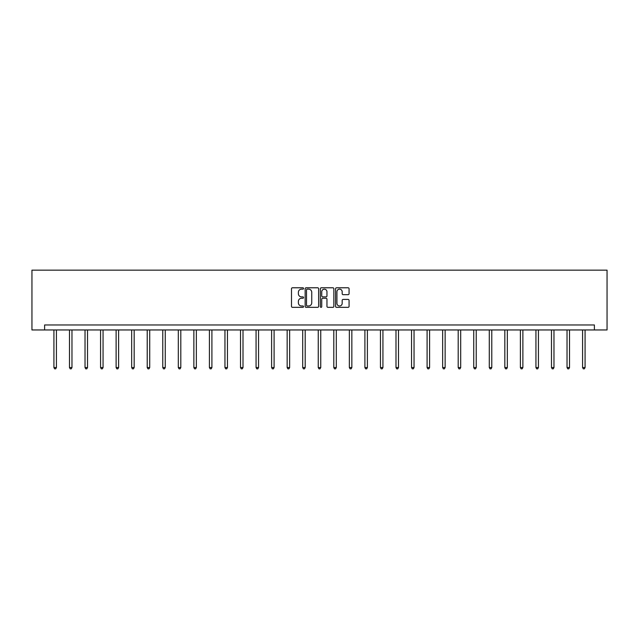 <?xml version="1.0" encoding="UTF-8"?>
<svg xmlns="http://www.w3.org/2000/svg" width="639" height="639" viewBox="0 0 639 639"><rect width="100%" height="100%" fill="white"/><g stroke="black" fill="none" stroke-linecap="round" stroke-linejoin="round"><path stroke-width="0.96" d="M303.557 288.461A0.687 0.687 0 0 0 302.87 287.782L292.47 287.782A0.974 0.974 0 0 0 291.496 288.756L291.496 306.369A0.974 0.974 0 0 0 292.47 307.343L302.87 307.343A0.687 0.687 0 0 0 303.557 306.664A0.687 0.687 0 0 0 302.87 305.977L301.52 305.977A3.131 3.131 0 0 1 298.389 302.846L298.389 301.376A3.131 3.131 0 0 1 301.52 298.245L302.87 298.245A0.687 0.687 0 0 0 303.557 297.566A0.687 0.687 0 0 0 302.87 296.879L301.52 296.879A3.131 3.131 0 0 1 298.389 293.748L298.389 292.279A3.131 3.131 0 0 1 301.52 289.147L302.87 289.147A0.687 0.687 0 0 0 303.557 288.461M348.095 294.675A0.974 0.974 0 0 0 349.07 293.7L349.07 288.756A0.974 0.974 0 0 0 348.095 287.782L336.545 287.782A0.974 0.974 0 0 0 335.571 288.756L335.571 306.369A0.974 0.974 0 0 0 336.545 307.343L348.095 307.343A0.974 0.974 0 0 0 349.07 306.369L349.07 300.402A0.974 0.974 0 0 0 348.095 299.419L343.151 299.419A0.974 0.974 0 0 0 342.177 300.402L342.177 303.357A2.62 2.62 0 0 1 339.557 305.977A2.62 2.62 0 0 1 336.937 303.357L336.937 291.767A2.62 2.62 0 0 1 339.557 289.147A2.62 2.62 0 0 1 342.177 291.767L342.177 293.7A0.974 0.974 0 0 0 343.151 294.675L348.095 294.675M594.39 329.956L607.05 329.956L607.05 270.153L31.95 270.153L31.95 329.956L594.39 329.956L594.39 324.971L44.61 324.971L44.61 329.956M318.645 288.756A0.974 0.974 0 0 0 317.663 287.782L306.121 287.782A0.974 0.974 0 0 0 305.146 288.756L305.146 306.369A0.974 0.974 0 0 0 306.121 307.343L317.663 307.343A0.974 0.974 0 0 0 318.645 306.369L318.645 288.756M321.337 287.782L332.879 287.782A0.974 0.974 0 0 1 333.854 288.756L333.854 306.369A0.974 0.974 0 0 1 332.879 307.343L327.935 307.343A0.974 0.974 0 0 1 326.96 306.369L326.96 299.228A0.974 0.974 0 0 0 325.978 298.245L322.703 298.245A0.974 0.974 0 0 0 321.729 299.228L321.729 306.664A0.687 0.687 0 0 1 321.042 307.343A0.687 0.687 0 0 1 320.355 306.664L320.355 288.756A0.974 0.974 0 0 1 321.337 287.782M307.199 289.147A0.687 0.687 0 0 0 306.512 289.834L306.512 305.29A0.687 0.687 0 0 0 307.199 305.977L308.613 305.977A3.131 3.131 0 0 0 311.744 302.846L311.744 292.279A3.131 3.131 0 0 0 308.613 289.147L307.199 289.147M326.96 291.815A2.62 2.62 0 0 0 324.34 289.195A2.62 2.62 0 0 0 321.729 291.815L321.729 295.897A0.974 0.974 0 0 0 322.703 296.879L325.978 296.879A0.974 0.974 0 0 0 326.96 295.897L326.96 291.815M53.924 329.956L53.924 367.553L56.416 367.553L56.416 329.956M56.416 367.553L55.673 368.847L54.674 368.847L53.924 367.553M69.475 329.956L69.475 367.553L71.967 367.553L71.967 329.956M71.967 367.553L71.217 368.847L70.226 368.847L69.475 367.553M85.027 329.956L85.027 367.553L87.519 367.553L87.519 329.956M87.519 367.553L86.768 368.847L85.77 368.847L85.027 367.553M100.571 329.956L100.571 367.553L103.063 367.553L103.063 329.956M103.063 367.553L102.32 368.847L101.321 368.847L100.571 367.553M116.122 329.956L116.122 367.553L118.614 367.553L118.614 329.956M118.614 367.553L117.864 368.847L116.873 368.847L116.122 367.553M131.674 329.956L131.674 367.553L134.166 367.553L134.166 329.956M134.166 367.553L133.415 368.847L132.417 368.847L131.674 367.553M147.218 329.956L147.218 367.553L149.71 367.553L149.71 329.956M149.71 367.553L148.967 368.847L147.968 368.847L147.218 367.553M162.769 329.956L162.769 367.553L165.261 367.553L165.261 329.956M165.261 367.553L164.511 368.847L163.512 368.847L162.769 367.553M178.313 329.956L178.313 367.553L180.805 367.553L180.805 329.956M180.805 367.553L180.062 368.847L179.064 368.847L178.313 367.553M193.865 329.956L193.865 367.553L196.357 367.553L196.357 329.956M196.357 367.553L195.606 368.847L194.615 368.847L193.865 367.553M209.416 329.956L209.416 367.553L211.908 367.553L211.908 329.956M211.908 367.553L211.158 368.847L210.159 368.847L209.416 367.553M224.96 329.956L224.96 367.553L227.452 367.553L227.452 329.956M227.452 367.553L226.709 368.847L225.711 368.847L224.96 367.553M240.512 329.956L240.512 367.553L243.004 367.553L243.004 329.956M243.004 367.553L242.253 368.847L241.262 368.847L240.512 367.553M256.063 329.956L256.063 367.553L258.547 367.553L258.547 329.956M258.547 367.553L257.805 368.847L256.806 368.847L256.063 367.553M271.607 329.956L271.607 367.553L274.099 367.553L274.099 329.956M274.099 367.553L273.356 368.847L272.358 368.847L271.607 367.553M287.159 329.956L287.159 367.553L289.651 367.553L289.651 329.956M289.651 367.553L288.9 368.847L287.901 368.847L287.159 367.553M302.702 329.956L302.702 367.553L305.194 367.553L305.194 329.956M305.194 367.553L304.452 368.847L303.453 368.847L302.702 367.553M318.254 329.956L318.254 367.553L320.746 367.553L320.746 329.956M320.746 367.553L319.995 368.847L319.005 368.847L318.254 367.553M333.806 329.956L333.806 367.553L336.298 367.553L336.298 329.956M336.298 367.553L335.547 368.847L334.548 368.847L333.806 367.553M349.349 329.956L349.349 367.553L351.841 367.553L351.841 329.956M351.841 367.553L351.099 368.847L350.1 368.847L349.349 367.553M364.901 329.956L364.901 367.553L367.393 367.553L367.393 329.956M367.393 367.553L366.642 368.847L365.644 368.847L364.901 367.553M380.453 329.956L380.453 367.553L382.937 367.553L382.937 329.956M382.937 367.553L382.194 368.847L381.195 368.847L380.453 367.553M395.996 329.956L395.996 367.553L398.488 367.553L398.488 329.956M398.488 367.553L397.738 368.847L396.747 368.847L395.996 367.553M411.548 329.956L411.548 367.553L414.04 367.553L414.04 329.956M414.04 367.553L413.289 368.847L412.291 368.847L411.548 367.553M427.092 329.956L427.092 367.553L429.584 367.553L429.584 329.956M429.584 367.553L428.841 368.847L427.842 368.847L427.092 367.553M442.643 329.956L442.643 367.553L445.135 367.553L445.135 329.956M445.135 367.553L444.385 368.847L443.394 368.847L442.643 367.553M458.195 329.956L458.195 367.553L460.687 367.553L460.687 329.956M460.687 367.553L459.936 368.847L458.938 368.847L458.195 367.553M473.739 329.956L473.739 367.553L476.231 367.553L476.231 329.956M476.231 367.553L475.488 368.847L474.489 368.847L473.739 367.553M489.29 329.956L489.29 367.553L491.782 367.553L491.782 329.956M491.782 367.553L491.032 368.847L490.033 368.847L489.29 367.553M504.834 329.956L504.834 367.553L507.326 367.553L507.326 329.956M507.326 367.553L506.583 368.847L505.585 368.847L504.834 367.553M520.386 329.956L520.386 367.553L522.878 367.553L522.878 329.956M522.878 367.553L522.127 368.847L521.136 368.847L520.386 367.553M535.937 329.956L535.937 367.553L538.429 367.553L538.429 329.956M538.429 367.553L537.679 368.847L536.68 368.847L535.937 367.553M551.481 329.956L551.481 367.553L553.973 367.553L553.973 329.956M553.973 367.553L553.23 368.847L552.232 368.847L551.481 367.553M567.033 329.956L567.033 367.553L569.525 367.553L569.525 329.956M569.525 367.553L568.774 368.847L567.783 368.847L567.033 367.553M582.584 329.956L582.584 367.553L585.076 367.553L585.076 329.956M585.076 367.553L584.326 368.847L583.327 368.847L582.584 367.553"/></g></svg>
